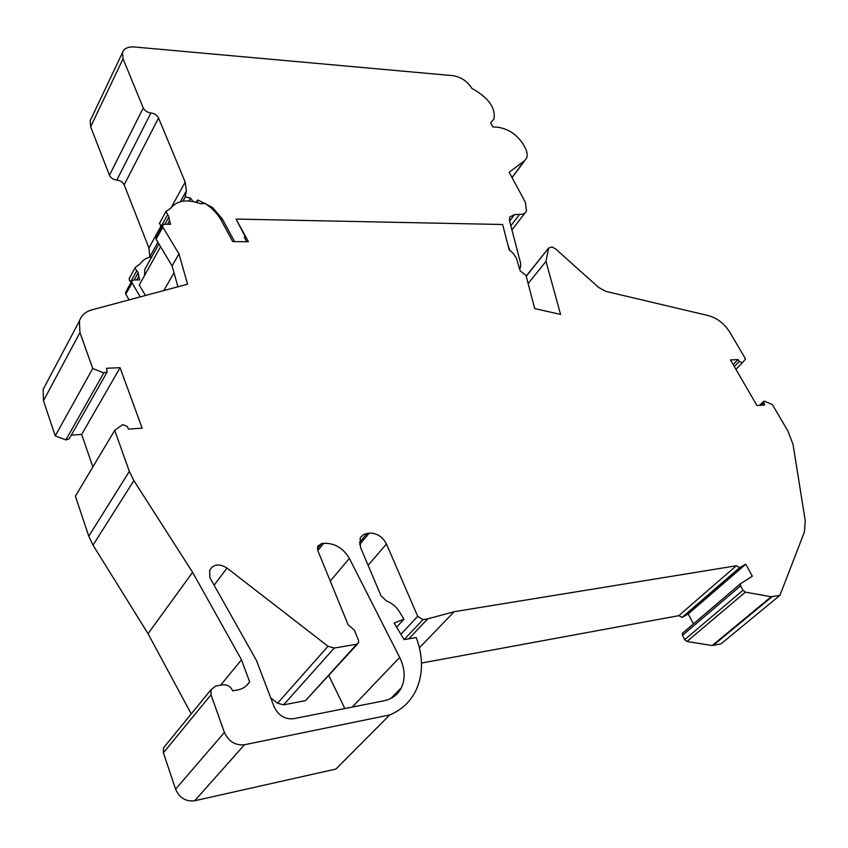 <?xml version="1.0" encoding="UTF-8"?>
<svg xmlns="http://www.w3.org/2000/svg" width="848" height="848" viewBox="0 0 848 848"><rect width="100%" height="100%" fill="white"/><g stroke="black" fill="none" stroke-linecap="round" stroke-linejoin="round"><path stroke-width="1.27" d="M323.692 543.335C334.578 542.953 343.133 547.967 349.355 558.376L399.673 657.433C404.984 668.351 405.567 678.432 401.433 687.664C397.892 694.66 392.083 699.038 384.006 700.787L293.535 718.722C284.78 719.496 278.303 715.489 274.095 706.723L256.446 660.454L210.675 579.099L209.816 577.234L209.679 570.28C213.452 564.058 219.229 563.316 227.01 568.065L328.017 646.261L334.218 648.063L356.754 644.226L358.577 642.858L358.534 640.293L354.432 630.287L348.115 624.753L317.873 550.744L317.735 546.292L321.519 543.6L323.692 543.335L317.809 550.585M419.4 647.777L454.189 611.694L736.297 565.775L739.668 567.598L745.774 564.227L752.324 576.184L740.421 583.795L740.611 585.83L743.007 590.24L745.381 592.137L771.182 596.759L779.969 595.317L804.423 531.908L805.25 520.799L793.06 444.5L787.972 431.155L772.38 404.623L764.822 401.263L763.465 401.549L764.673 404.962L756.988 405.545L730.446 359.955L738.12 359.563L739.318 361.439L742.445 362.753L745.54 358.958L729.789 332.151C724.128 323.374 716.867 317.83 708.027 315.53L605.801 291.362L598.55 287.366L555.663 248.973L552.027 246.959L548.645 248.061L526.237 276.289M421.488 663.062L678.835 615.659L682.089 617.397L688.216 613.931L693.41 623.916M246.8 241.722L244.298 237.122L245.432 237.133L236.083 219.081L502.631 224.497L509.118 249.641L513.284 253.563L516.326 257.962L520.174 270.851L525.802 275.25L526.279 276.437L534.728 308.619L560.549 314.417L545.995 261.385L548.486 248.559M236.083 219.081L248.422 241.744L232.712 241.574L220.353 218.678L216.971 213.897L211.618 208.322L205.237 203.425L200.828 203.785C187.058 198.909 177.084 200.351 170.904 208.078L165.954 211.491L168.699 216.399L169.536 220.628L167.544 224.232M161.321 227.487L159.615 223.056M140.259 296.885L131.853 282.469L131.779 281.154L133.836 279.925L139.708 279.893L138.754 276.278L136.74 279.904M129.097 299.874L125.599 293.8L125.822 291.977M138.754 276.278L138.15 272.738L135.479 268.827L135.394 267.268L140.28 263.76C142.75 260.029 146.609 257.665 151.866 256.658M131.101 282.384L129.256 280.158L129.5 278.006M234.536 241.595L222.271 218.89L212.594 207.506L197.86 200.001L195.75 202.1M193.259 201.538L190.493 198.103L188.903 200.965M222.271 218.89L221.339 220.491M212.594 207.506L211.947 208.619M245.432 237.133L244.839 238.118M190.493 198.103L185.256 196.874L182.871 201.177M185.256 196.874L186.369 190.842L185.182 182.087L158.544 117.967C157.028 115.127 154.484 113.462 150.912 112.964C147.319 112.455 144.764 110.791 143.259 107.95L123.045 58.788L122.462 52.682C123.967 48.474 127.963 46.576 134.45 46.979L453.055 75.673C461.079 77.051 467.365 81.281 471.923 88.372L471.954 88.425C488.501 97.69 495.826 107.897 493.939 119.059L490.653 122.875L492.847 126.914L497.871 127.253C508.471 128.875 516.92 134.546 523.216 144.266L524.954 147.425C527.223 151.654 527.753 155.258 526.523 158.258L524.35 160.961L509.171 172.239L525.347 202.216L526.513 211.025L525.241 212.816L522.707 214.258L514.556 214.565L509.595 221.052M507.984 245.242L509.786 250.181M519.623 268.742L520.513 267.48L520.683 263.421L509.531 220.798L509.669 217.088L514.556 214.565M150.912 112.964L116.833 180.073C113.335 179.67 110.887 178.08 109.466 175.292L90.651 126.776L90.185 120.692L91.16 118.635M116.833 180.073C120.31 180.465 122.769 182.055 124.19 184.843L148.941 247.998L149.842 257.124M396.578 627.149L403.955 619.21L394.076 623.004L404.104 639.625L416.22 637.548C423.396 656.956 423.226 674.732 415.732 690.876C410.188 701.921 401.539 709.935 389.783 714.917L244.489 744.735C235.309 745.615 228.621 741.512 224.413 732.428L211.004 694.788L211.004 689.721L215.625 686.074L222.844 684.792C227.359 684.453 230.635 686.477 232.691 690.855L237.535 689.975C242.92 688.915 246.959 686.202 249.651 681.845L246.153 685.99M146.736 265.901L144.817 269.378L144.489 275.589M160.558 246.726L139.273 284.96L145.464 295.486M174.01 272.791L163.791 290.578M169.536 220.628L170.575 224.285L164.565 224.179L162.487 225.367L162.805 227.137L178.97 253.87L172.091 265.912L156.096 239.306L156.074 237.027M528.134 283.508L545.995 261.385M408.81 638.82L427.71 618.881L454.189 611.694M403.955 619.21L399.397 611.694C396.196 606.606 391.882 603.023 386.455 600.946L381.006 595.773L360.474 547.278L360.135 538.279L360.739 537.166L363.983 534.272L369.262 533.095C376.777 532.957 382.501 536.593 386.444 543.992L417.714 616.337L422.972 619.655L427.71 618.881M172.091 265.912L177.921 286.783M740.527 583.657L682.322 633.371L682.449 635.375L684.665 639.678L686.944 641.512L712.214 645.529L720.927 643.918L779.969 595.317M165.667 745.212L163.494 747.872L163.399 752.812L175.578 789.17C179.447 797.915 185.818 801.784 194.69 800.756L335.893 769.062L389.783 714.917M249.651 681.845L241.5 659.808L192.602 572.315L133.878 480.625L129.32 471.403L114.724 430.328L75.398 496.197L88.775 536.212L93.004 545.147L148.04 633.689L191.245 713.899M92.867 466.941L81.684 434.42L71.296 435.119M114.724 430.328L122.684 424.594L127.253 426.417L128.408 429.099L142.146 428.176L120.056 367.703L106.477 368.265L107.208 371.869L103.806 372.866L65.858 439.911L69.176 438.851L106.88 372.463M65.858 439.911L55.226 435.893L43.481 400.744L43.121 389.444L45.919 384.176M344.85 708.557L328.844 675.58M270.83 698.01L277.572 703.225L283.539 704.858L305.492 700.649L357.623 643.908M745.774 564.227L688.216 613.931M744.915 564.365L687.368 614.09M736.297 565.775L678.835 615.659M241.5 659.808L220.65 685.173M192.602 572.315L148.04 633.689M120.056 367.703L81.684 434.42M103.806 372.866L92.739 368.52L55.226 435.893M178.97 253.87L187.567 284.197L92.898 309.584C85.849 311.311 81.344 315.149 79.383 321.085L79.956 332.543L92.739 368.52M738.12 359.563L733.138 364.587M763.603 402.959L761.239 405.227M227.01 568.065L214.12 585.226M739.668 567.598L682.089 617.397M160.823 227.031L167.512 214.883M132.065 282.903L125.811 294.245M136.857 270.607L130.624 281.939M190.514 198.273L188.998 200.976M519.336 214.682L510.835 225.759M524.35 160.961L512.012 177.508M123.045 58.788L90.651 126.776M143.259 107.95L109.466 175.292M158.544 117.967L124.19 184.843M185.182 182.087L170.883 208.089M160.579 226.829L148.941 247.998M186.369 190.842L180.37 201.686M157.887 242.284L149.926 256.668M138.15 272.738L134.185 279.914M156.096 239.306L162.805 227.137M164.936 224.19L168.869 217.056M404.104 639.625L422.972 619.655M400.881 634.293L417.714 616.337M772.019 596.769L713.041 645.519M771.182 596.759L712.214 645.529M745.381 592.137L686.944 641.512M743.007 590.24L684.665 639.678M740.611 585.83L682.449 635.375M386.444 543.992L368.106 565.298M369.262 533.095L359.626 544.564M367.184 533.339L359.382 542.656M244.489 744.735L194.69 800.756M224.413 732.428L175.578 789.17M211.004 694.788L163.399 752.812M133.878 480.625L93.004 545.147M129.32 471.403L88.775 536.212M79.956 332.543L43.481 400.744M742.35 362.859L735.894 369.325M739.318 361.439L734.273 366.516M399.673 657.433L352.249 707.084M349.355 558.376L330.264 581.06M321.519 543.6L317.375 548.709M328.017 646.261L277.572 703.225M356.754 644.226L305.492 700.649M334.218 648.063L283.539 704.858M197.467 201.368L196.874 202.418M524.923 213.092L511.927 229.967M524.721 160.675L512.075 177.624M122.462 52.682L90.185 120.692M158.905 243.97L144.817 269.378M135.394 267.268L129.182 278.61M131.779 281.154L125.536 292.486M155.788 237.535L162.487 225.367M159.297 223.649L165.954 211.491M526.163 276.077L548.645 248.061M740.421 583.795L682.322 633.371M211.004 689.721L163.494 747.872M79.383 321.085L43.121 389.444M763.465 401.549L759.511 405.355M401.433 687.664L390.843 698.445"/></g></svg>

